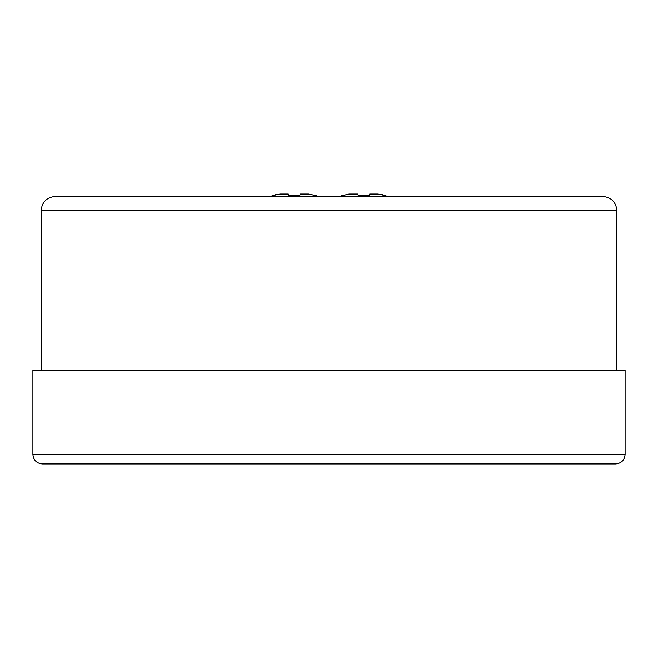 <?xml version="1.0" encoding="UTF-8"?>
<svg xmlns="http://www.w3.org/2000/svg" width="658" height="658" viewBox="0 0 658 658"><rect width="100%" height="100%" fill="white"/><g stroke="black" fill="none" stroke-linecap="round" stroke-linejoin="round"><path stroke-width="0.99" d="M299.563 196.413L300.196 194.028L299.809 195.484L300.196 194.028L312.015 194.406M300.196 194.028L308.52 194.028L315.264 195.484M284.741 194.028L279.979 194.028L288.303 194.028L284.741 194.028L288.303 194.028L288.697 195.484L299.809 195.484M270.907 196.413L273.16 195.187M273.267 195.475L276.508 194.398M279.979 194.028L273.234 195.484M378.021 194.028L369.697 194.028L378.021 194.028L384.766 195.484L381.492 194.398M354.234 194.028L349.48 194.028L357.804 194.028L358.191 195.484L369.303 195.484L369.681 194.094M430.274 196.413L465.716 196.413M616.891 210.675L41.109 210.675C41.947 202.014 46.71 197.252 55.379 196.413L602.621 196.413C611.29 197.252 616.053 202.014 616.891 210.675L616.891 370.265M32.9 454.456L32.9 370.265L625.1 370.265L625.1 454.456C624.532 460.238 621.366 463.405 615.584 463.972L42.416 463.972C36.634 463.405 33.468 460.238 32.9 454.456L625.1 454.456M342.736 195.484L349.48 194.028L345.985 194.406M340.4 196.413L342.654 195.187M358.191 195.484L357.804 194.028M317.6 196.413L315.346 195.187M41.109 210.675L41.109 370.265M384.84 195.187L387.093 196.413"/></g></svg>

